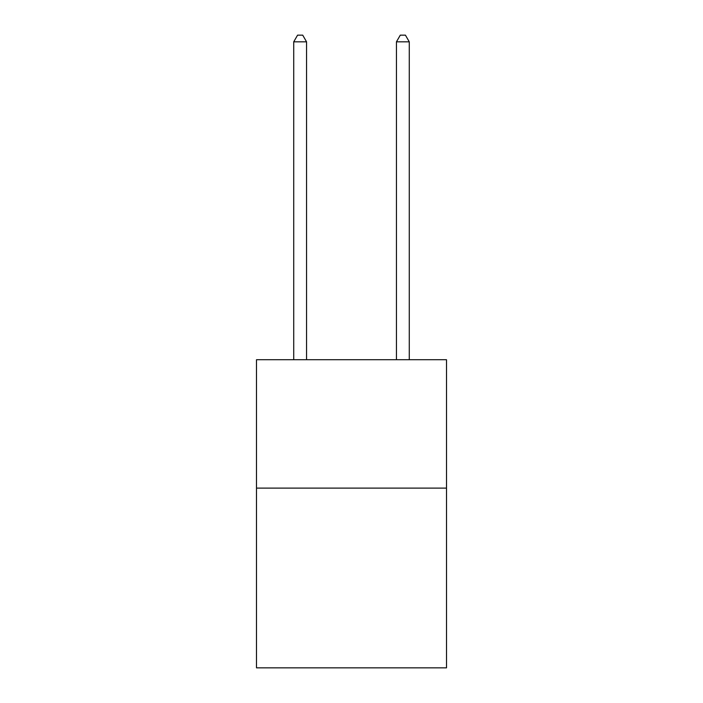 <?xml version="1.0" encoding="UTF-8"?>
<svg xmlns="http://www.w3.org/2000/svg" width="703" height="703" viewBox="0 0 703 703"><rect width="100%" height="100%" fill="white"/><g stroke="black" fill="none" stroke-linecap="round" stroke-linejoin="round"><path stroke-width="1.05" d="M446.51 488.102L446.51 667.85L256.49 667.85L256.49 359.716L446.51 359.716L446.51 488.102L256.49 488.102M306.561 359.716L306.561 41.829L293.722 41.829L293.722 359.716M293.722 41.829L297.58 35.15L302.712 35.15L306.561 41.829M409.278 359.716L409.278 41.829L396.439 41.829L396.439 359.716M396.439 41.829L400.288 35.15L405.42 35.15L409.278 41.829"/></g></svg>

